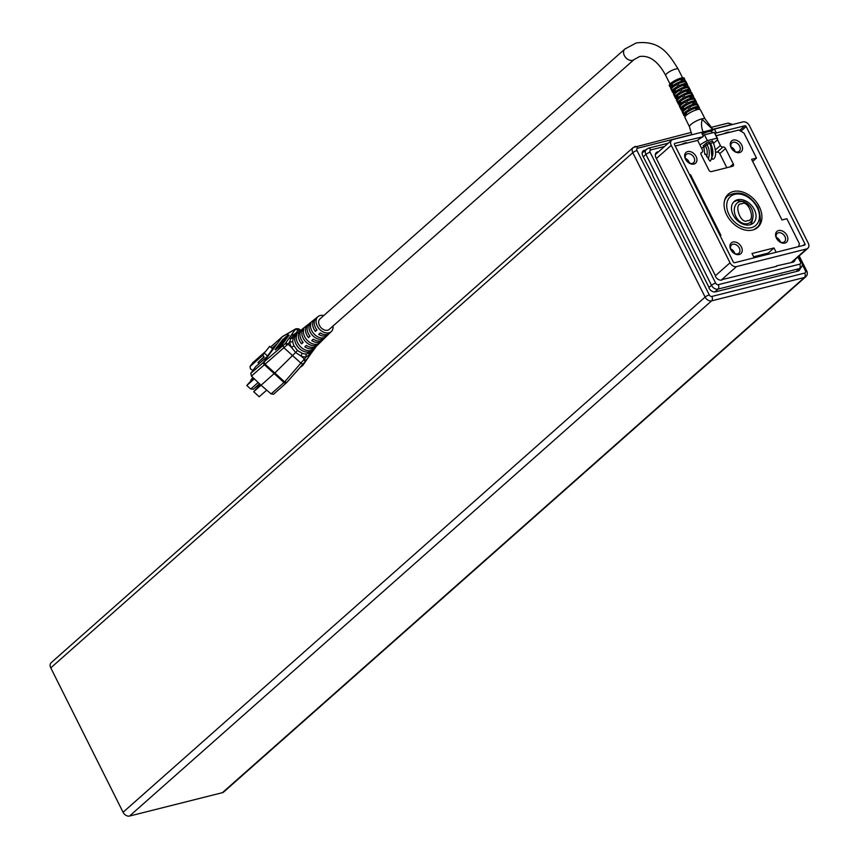 <?xml version="1.0" encoding="UTF-8"?>
<svg xmlns="http://www.w3.org/2000/svg" width="859" height="859" viewBox="0 0 859 859"><rect width="100%" height="100%" fill="white"/><g stroke="black" fill="none" stroke-linecap="round" stroke-linejoin="round"><path stroke-width="1.29" d="M658.155 152.193L657.64 151.893A5.551 3.973 48.5 0 0 656.394 152.526A5.551 3.973 48.5 0 0 655.975 157.734L665.628 177.008M797.796 270.972A5.583 4.005 48.5 0 0 797.893 270.413M709.072 288.012L708.976 288.066A5.551 3.973 48.5 0 0 715.45 291.856L797.882 271.1A5.551 3.973 48.5 0 0 799.181 270.424A5.551 3.973 48.5 0 0 800.18 268.395M729.581 132.34A5.551 1.342 153.4 0 0 723.804 133.789M687.232 143.002A5.551 1.342 153.4 0 0 681.445 144.452M733.361 191.536A22.194 15.913 -131.5 0 1 757.327 203.347A22.194 15.913 -131.5 0 1 757.713 227.41A22.194 15.913 -131.5 0 1 752.645 230.04A22.194 15.913 -131.5 0 1 728.668 218.229A22.194 15.913 -131.5 0 1 728.292 194.166A22.194 15.913 -131.5 0 1 733.361 191.536M737.945 151.914A5.551 3.973 48.5 0 0 739.212 151.259A5.551 3.973 48.5 0 0 739.127 145.246A5.551 3.973 48.5 0 0 733.124 142.293A5.551 3.973 48.5 0 0 731.857 142.948A5.551 3.973 48.5 0 0 731.954 148.961A5.551 3.973 48.5 0 0 737.945 151.914M731.009 146.943A5.551 3.973 -131.5 0 1 735.154 151.624M739.545 152.591A7.216 5.175 48.5 0 0 741.704 144.999A7.216 5.175 48.5 0 0 733.275 140.081A7.216 5.175 48.5 0 0 731.116 147.673A7.216 5.175 48.5 0 0 739.545 152.591M692.333 163.403A5.551 3.973 48.5 0 0 693.6 162.738A5.551 3.973 48.5 0 0 693.503 156.725A5.551 3.973 48.5 0 0 687.511 153.772A5.551 3.973 48.5 0 0 686.244 154.437A5.551 3.973 48.5 0 0 686.341 160.45A5.551 3.973 48.5 0 0 692.333 163.403M685.396 158.421A5.551 3.973 -131.5 0 1 689.53 163.103M693.922 164.08A7.216 5.175 48.5 0 0 696.091 156.488A7.216 5.175 48.5 0 0 687.662 151.56A7.216 5.175 48.5 0 0 685.503 159.151A7.216 5.175 48.5 0 0 693.922 164.08M737.645 253.877A5.551 3.973 48.5 0 0 738.912 253.212A5.551 3.973 48.5 0 0 738.815 247.199A5.551 3.973 48.5 0 0 732.824 244.246A5.551 3.973 48.5 0 0 731.557 244.901A5.551 3.973 48.5 0 0 731.653 250.925A5.551 3.973 48.5 0 0 737.645 253.877M730.698 248.895A5.551 3.973 -131.5 0 1 734.842 253.577M739.234 254.543A7.216 5.175 48.5 0 0 741.392 246.963A7.216 5.175 48.5 0 0 732.963 242.034A7.216 5.175 48.5 0 0 730.805 249.625A7.216 5.175 48.5 0 0 739.234 254.543M783.258 242.388A5.551 3.973 48.5 0 0 784.525 241.733A5.551 3.973 48.5 0 0 784.428 235.72A5.551 3.973 48.5 0 0 778.437 232.768A5.551 3.973 48.5 0 0 777.17 233.423A5.551 3.973 48.5 0 0 777.266 239.436A5.551 3.973 48.5 0 0 783.258 242.388M776.311 237.417A5.551 3.973 -131.5 0 1 780.455 242.098M784.847 243.065A7.216 5.175 48.5 0 0 787.005 235.473A7.216 5.175 48.5 0 0 778.576 230.556A7.216 5.175 48.5 0 0 776.418 238.147A7.216 5.175 48.5 0 0 784.847 243.065M745.537 202.488C751.131 205.87 753.601 210.82 752.956 217.327A11.704 8.773 -116.6 0 1 747.598 223.641A11.704 8.773 -116.6 0 1 735.121 214.836A11.704 8.773 -116.6 0 1 739.835 201.704A11.704 8.773 -116.6 0 1 745.537 202.488L743.55 201.5L736.614 200.544L733.726 201.919M733.156 214.943A14.42 10.34 -131.5 0 1 734.187 201.478A14.42 10.34 -131.5 0 1 754.342 209.617A14.42 10.34 -131.5 0 1 753.311 223.082A14.42 10.34 -131.5 0 1 733.156 214.943M329.212 329.405A6.99 5.014 -131.5 0 1 319.451 325.454A6.99 5.014 -131.5 0 1 319.945 318.936L624.869 49.038A6.99 5.014 -131.5 0 0 624.364 55.567A6.99 5.014 -131.5 0 0 632.535 60.334A6.99 5.014 -131.5 0 0 634.135 59.507L329.212 329.405M704.745 144.613L703.156 145.772L703.897 147.254L705.486 146.084M697.755 104.777L698.743 106.688A8.622 2.094 153.4 0 0 690.604 108.739L689.637 106.817A8.601 2.083 -26.6 0 1 697.755 104.777L697.229 105.056A7.989 1.943 153.4 0 0 694.437 105.142A7.989 1.943 153.4 0 0 689.702 106.945M694.813 99.032L695.79 100.943A8.558 2.072 153.4 0 0 687.715 102.973L686.749 101.051A8.536 2.072 -26.6 0 1 694.813 99.032L694.255 99.333A7.892 1.911 153.4 0 0 691.484 99.419A7.892 1.911 153.4 0 0 686.824 101.201M691.871 93.277L692.848 95.199A8.504 2.062 153.4 0 0 684.827 97.217L683.861 95.295A8.483 2.062 -26.6 0 1 691.871 93.277L691.302 93.588A7.838 1.901 153.4 0 0 688.564 93.674A7.838 1.901 153.4 0 0 683.936 95.435M688.929 87.532L689.906 89.454A8.44 2.051 153.4 0 0 681.939 91.451L680.983 89.529A8.418 2.04 -26.6 0 1 688.929 87.532L688.36 87.843A7.774 1.89 153.4 0 0 685.643 87.919A7.774 1.89 153.4 0 0 681.047 89.68M685.987 81.788L686.964 83.699A8.386 2.029 153.4 0 0 679.05 85.696L678.095 83.774A8.365 2.029 -26.6 0 1 685.987 81.788L685.418 82.088A7.72 1.868 153.4 0 0 682.722 82.174A7.72 1.868 153.4 0 0 678.159 83.914M689.476 126.799A8.74 2.126 -26.6 0 1 689.444 126.724A8.74 2.126 -26.6 0 1 690.883 124.512A8.74 2.126 -26.6 0 1 701.857 118.853A8.74 2.126 -26.6 0 1 705.067 118.896A8.74 2.126 -26.6 0 1 705.11 118.971M701.567 132.673A11.081 2.695 -26.6 0 1 703.027 131.953C701.309 127.175 701.062 123.009 702.265 119.465L712.777 129.494A11.081 2.695 -26.6 0 1 713.131 129.763A11.081 2.695 -26.6 0 1 713.185 129.859L714.43 129.075L716.363 132.92L744.871 125.747A1.106 0.795 -131.5 0 1 746.17 126.509L804.969 243.924A1.106 0.795 -131.5 0 1 804.636 245.094L734.585 262.725A1.106 0.795 -131.5 0 1 733.285 261.974L674.487 144.548A1.106 0.795 -131.5 0 1 674.82 143.378L703.113 136.721A11.092 2.695 -26.6 0 0 697.379 140.447M684.934 116.008A8.633 2.094 -26.6 0 1 683.989 115.589A8.633 2.094 -26.6 0 1 684.999 113.667L685.954 115.589A8.644 2.094 153.4 0 0 684.934 117.522L689.455 126.767M670.739 86.995A8.332 2.019 -26.6 0 1 669.795 86.576A8.332 2.019 -26.6 0 1 670.772 84.719L671.727 86.652A8.354 2.029 153.4 0 0 670.739 88.509L672.629 92.385A8.386 2.04 -26.6 0 1 673.617 90.506L674.573 92.439A8.407 2.04 153.4 0 0 673.585 94.318L675.475 98.184A8.45 2.051 -26.6 0 1 676.462 96.294L677.418 98.227A8.472 2.051 153.4 0 0 676.42 100.116L678.309 103.982A8.515 2.062 -26.6 0 1 679.308 102.081L680.264 104.014A8.526 2.072 153.4 0 0 679.254 105.915L681.155 109.78A8.569 2.083 -26.6 0 1 682.153 107.869L683.109 109.802A8.59 2.083 153.4 0 0 682.1 111.713L683.989 115.589M682.1 110.21A8.569 2.083 -26.6 0 1 681.155 109.78M679.254 104.401A8.515 2.062 -26.6 0 1 678.309 103.982M676.42 98.602A8.45 2.051 -26.6 0 1 675.475 98.184M673.574 92.793A8.386 2.04 -26.6 0 1 672.629 92.385M669.795 86.576L669.322 85.61A8.322 2.019 -26.6 0 1 670.654 83.43A8.322 2.019 -26.6 0 1 678.599 78.867A8.322 2.019 -26.6 0 1 684.204 78.158L684.698 79.114A8.332 2.019 -26.6 0 1 684.462 80.123M684.902 112.357A8.622 2.094 153.4 0 0 683.485 114.548L682.54 112.604A8.601 2.083 -26.6 0 1 683.947 110.424A8.601 2.083 -26.6 0 1 688.306 107.504L689.272 109.426A8.622 2.094 153.4 0 0 684.902 112.357M682.046 106.57A8.558 2.072 153.4 0 0 680.65 108.739L679.705 106.806A8.536 2.072 -26.6 0 1 681.101 104.637A8.536 2.072 -26.6 0 1 685.428 101.738L686.395 103.66A8.558 2.072 153.4 0 0 682.046 106.57M679.201 100.782A8.504 2.062 153.4 0 0 677.805 102.94L676.86 101.008A8.483 2.062 -26.6 0 1 678.256 98.86A8.483 2.062 -26.6 0 1 682.551 95.972L683.517 97.894A8.504 2.062 153.4 0 0 679.201 100.782M676.355 94.995A8.44 2.051 153.4 0 0 674.97 97.142L674.025 95.209A8.418 2.04 -26.6 0 1 675.399 93.073A8.418 2.04 -26.6 0 1 679.673 90.206L680.629 92.128A8.44 2.051 153.4 0 0 676.355 94.995M673.499 89.218A8.386 2.029 153.4 0 0 672.135 91.344L671.19 89.411A8.365 2.029 -26.6 0 1 672.554 87.285A8.365 2.029 -26.6 0 1 676.795 84.44L677.751 86.362A8.386 2.029 153.4 0 0 673.499 89.218M251.44 376.081L250.807 373.311L285.285 343.611A2.223 1.525 36.4 0 1 288.001 344.137L251.44 376.081L261.05 385.24L274.719 373.117L295.646 352.469L291.276 347.186A13.787 9.889 -131.5 0 1 289.708 341.818L290.847 338.339L293.467 334.774L296.57 332.508A2.223 1.385 -96.6 0 0 297.042 333.281M285.285 343.611L295.528 329.104L282.353 336.707L263.992 361.618L264.873 364.162M263.67 361.918A2.223 1.589 48.5 0 0 264.325 364.667L283.996 382.513A2.223 1.589 48.5 0 0 286.401 382.846L273.527 394.238L271.111 393.916L284.544 382.008L306.266 356.839A13.787 9.889 -131.5 0 1 301.208 356.195L295.646 352.469L297.45 350.536L302.357 353.35A2.223 0.956 -70.8 0 0 301.208 356.195L304.558 359.148A2.223 1.525 36.4 0 1 305.192 361.499A2.223 1.525 36.4 0 1 305.117 361.585L303.41 363.69A2.223 1.181 41.5 0 1 303.356 363.744A2.223 1.181 41.5 0 1 301.09 363.303L284.297 348.078A2.223 1.149 50.4 0 1 283.406 345.554M284.544 382.008L286.863 382.384M284.308 382.234A2.223 1.385 47.1 0 0 286.584 382.674L286.906 382.362A2.223 1.181 41.5 0 0 286.949 382.298L303.302 363.808M311.28 321.985L312.869 320.729M304.204 327.601L305.793 326.345M297.117 333.217L298.707 331.961M333.045 326.012A9.986 7.162 -131.5 0 1 331.939 330.833A9.986 7.162 -131.5 0 1 331.402 331.456A9.986 7.162 -131.5 0 1 319.881 329.609A9.986 7.162 -131.5 0 1 317.229 317.497A9.986 7.162 -131.5 0 1 318.174 316.509A9.986 7.162 -131.5 0 1 323.779 315.543M331.402 331.456L329.749 333.088A10.115 7.248 -131.5 0 1 320.235 332.938L318.689 334.344A10.222 7.323 48.5 0 0 328.321 334.495A10.222 7.323 48.5 0 0 328.868 333.861A10.222 7.323 48.5 0 0 328.976 333.721M328.321 334.495L323.36 339.38A10.598 7.591 -131.5 0 1 313.31 339.176L311.753 340.572A10.705 7.677 48.5 0 0 321.932 340.798A10.705 7.677 48.5 0 0 322.512 340.132A10.705 7.677 48.5 0 0 322.587 340.024M321.932 340.798L316.971 345.683A11.081 7.946 -131.5 0 1 306.384 345.415L304.827 346.811A11.188 8.021 48.5 0 0 315.543 347.09A11.188 8.021 48.5 0 0 316.144 346.402A11.188 8.021 48.5 0 0 316.198 346.317M292.704 341.291A11.575 8.3 48.5 0 0 294.025 345.801A2.223 0.537 -26.5 0 1 291.276 347.186L288.001 344.137L289.708 341.818A2.223 1.106 -5 0 0 292.704 341.291L293.574 336.298L300.725 330.361A11.188 8.021 -131.5 0 1 301.573 329.802M302.84 342.107L301.552 343.847A11.188 8.021 -131.5 0 1 299.662 331.456A11.188 8.021 -131.5 0 1 300.725 330.361M309.766 335.869L308.488 337.608A10.705 7.677 -131.5 0 1 306.738 325.84A10.705 7.677 -131.5 0 1 307.758 324.777L302.304 329.104A11.081 7.946 48.5 0 0 301.251 330.2A11.081 7.946 48.5 0 0 303.109 342.451L301.552 343.847M307.758 324.777A10.705 7.677 -131.5 0 1 308.606 324.219M316.703 329.631L315.414 331.37A10.222 7.323 -131.5 0 1 313.814 320.214A10.222 7.323 -131.5 0 1 314.781 319.204L309.337 323.532A10.598 7.591 48.5 0 0 308.327 324.573A10.598 7.591 48.5 0 0 310.035 336.213L308.488 337.608M314.781 319.204A10.222 7.323 -131.5 0 1 315.64 318.646M318.174 316.509L316.359 317.948A10.115 7.248 48.5 0 0 315.393 318.947A10.115 7.248 48.5 0 0 316.971 329.974L315.414 331.37M710.5 143.442L710.576 143.582A11.027 5.229 71.1 0 1 712.122 156.821M710.049 161.159L710.479 160.891C713.153 155.726 712.83 149.863 709.491 143.292L706.903 144.58C709.491 148.822 709.964 153.611 708.331 158.947L710.049 161.159M705.357 154.008L708.557 158.743M703.006 135.561A11.092 2.695 -26.6 0 1 704.466 134.842L714.237 132.383L717.136 138.159A11.092 2.695 -26.6 0 1 717.533 138.524A11.092 2.695 -26.6 0 1 715.762 141.434A11.092 2.695 -26.6 0 1 713.528 143.152M717.533 138.524L715.128 133.703A11.092 2.695 -26.6 0 1 715.128 133.703L714.634 132.737A11.092 2.695 -26.6 0 0 714.237 132.383M711.306 131.062L713.185 129.859M711.263 131.116A8.869 2.147 153.4 0 0 711.198 130.847A8.869 2.147 153.4 0 0 707.902 130.729L712.777 129.494M703.027 131.953L707.902 130.729A8.869 2.147 153.4 0 0 701.803 133.156M700.01 145.074A11.092 2.695 -26.6 0 1 707.354 140.618L704.466 134.842M706.248 143.281L704.659 144.441L705.4 145.923L706.989 144.752M709.491 143.292L708.75 141.821L706.162 143.109L706.903 144.58M709.824 142.025L708.9 142.122M710.576 143.582L713.153 142.369L712.412 140.897L709.845 142.057M703.94 147.34L701.449 147.963M717.136 138.159L707.354 140.618M706.85 156.424L706.592 156.66C707.73 152.827 707.333 149.251 705.4 145.923M712.208 159.033A1.439 1.235 45.6 0 0 713.7 158.894L712.208 159.033L711.435 158.131M295.217 335.805L296.795 334.548A11.328 8.118 48.5 0 0 301.069 347.283A11.328 8.118 48.5 0 0 313.159 349.388L311.742 350.794A11.435 8.203 -131.5 0 1 299.512 348.679A11.435 8.203 -131.5 0 1 295.217 335.805L296.301 336.792M302.293 330.189L303.882 328.933A10.845 7.774 48.5 0 0 307.994 341.055A10.845 7.774 48.5 0 0 319.516 343.106L318.098 344.513A10.952 7.849 -131.5 0 1 306.438 342.451A10.952 7.849 -131.5 0 1 302.293 330.189L303.42 331.209M309.38 324.573L310.958 323.317A10.362 7.43 48.5 0 0 314.92 334.827A10.362 7.43 48.5 0 0 325.872 336.835L324.444 338.242A10.469 7.506 -131.5 0 1 313.363 336.223A10.469 7.506 -131.5 0 1 309.38 324.573L310.539 325.625M281.462 345.554L289.096 335.193L287.872 334.656L280.238 345.007L281.462 345.554L280.678 346.123L280.238 345.007M280.141 346.51L279.465 347.004L279.078 346.037L280.141 346.51L280.592 345.909M278.896 347.423L278.305 347.852L277.972 347.015L278.896 347.423L279.368 346.778M277.715 348.282L276.931 347.927L278.209 347.605M276.598 349.087L275.954 348.797L277.113 348.389M275.03 349.624L275.546 349.849L275.03 349.624L282.901 339.369M275.546 349.849L276.083 349.13M312.075 350.515L311.677 351.277A2.223 1.525 36.4 0 1 311.645 352.738A2.223 1.525 36.4 0 1 311.57 352.834L305.256 361.392M271.895 348.271L277.135 343.643L268.545 355.293L255.714 366.653L250.807 373.311M271.111 393.916L261.05 385.24M302.432 364.796L302.798 365.462L310.206 354.692M302.798 365.462L302.057 365.225M301.369 365.998L301.638 366.492L302.475 365.354M301.638 366.492L301.09 366.31M300.36 367.137L301.326 366.385M299.404 368.221L300.242 367.373M275.954 348.797L283.846 338.553M276.931 347.927L284.844 337.694M277.972 347.015L285.897 336.782M279.078 346.037L287.013 335.815M294.025 345.801L297.45 350.536M302.357 353.35A11.575 8.3 48.5 0 0 306.609 353.897L310.668 351.793M300.618 330.436L298.878 328.9L295.979 328.729L282.622 336.449L270.596 347.1L282.246 336.76A2.223 1.589 48.5 0 0 282.085 336.943M298.266 329.115L296.57 332.508A13.787 9.889 -131.5 0 1 298.084 332.454M264.078 361.564A2.223 1.149 50.4 0 0 264.969 364.076L284.63 381.911A2.223 1.181 41.5 0 0 286.906 382.362L304.891 361.897A2.223 1.074 -142.3 0 0 304.022 359.889M311.527 351.052A2.223 1.213 22.4 0 0 311.677 351.277L309.057 354.842A2.223 1.525 36.4 0 1 309.015 356.302L309.015 356.302A2.223 1.525 36.4 0 1 308.939 356.399M309.444 353.006A2.223 1.739 -124.6 0 0 309.057 354.842L306.266 356.839A2.223 1.385 -96.6 0 1 306.609 353.897M315.683 346.95A2.223 1.525 36.4 0 1 315.468 347.551L304.891 361.897A2.223 1.074 -142.3 0 1 304.838 361.95M289.118 338.414A2.223 1.525 36.4 0 1 290.847 338.339A2.223 1.632 15.6 0 0 292.79 337.909M291.738 334.86A2.223 1.525 36.4 0 1 293.467 334.774A2.223 1.321 -126.2 0 0 294.905 334.978M264.926 351.986L252.857 362.67L249.99 366.546L250.42 368.812L252.868 370.508M253.491 378.035L246.801 385.476L250.731 389.041L253.319 389.224L259.493 383.758M264.014 356.668L257.958 362.562L264.1 357.129L262.779 354.896L269.726 346.317L262.779 354.896M262.972 355.068L249.99 366.546M252.782 377.369L251.011 380.226M260.18 384.413L253.673 391.704L259.235 396.751L266.709 390.126M259.515 383.78L257.883 386.453M250.731 389.041L258.14 382.47M253.287 377.853L250.817 380.043M261.018 385.208L253.673 391.704M259.987 384.231L257.679 386.271M254.318 378.83L246.801 385.476M266.365 357.226L267.514 355.97L264.572 353.307M267.514 355.97L272.668 348.979L269.726 346.317M259.128 363.625L257.958 362.562M698.958 106.988L697.98 105.066M696.015 101.233L695.038 99.322M693.073 95.489L692.086 93.567M690.131 89.733L689.143 87.822M687.179 83.989L686.201 82.077M713.131 129.763L705.067 118.896L700.396 109.769A8.644 2.094 153.4 0 0 697.723 109.533L696.746 107.611A8.633 2.094 -26.6 0 1 699.419 107.858L697.454 104.025A8.59 2.083 153.4 0 0 694.791 103.789L693.814 101.867A8.569 2.083 -26.6 0 1 696.477 102.114L694.512 98.28A8.526 2.072 153.4 0 0 691.871 98.033L690.894 96.122A8.515 2.062 -26.6 0 1 693.535 96.358L691.57 92.525A8.472 2.051 153.4 0 0 688.939 92.289L687.962 90.378A8.45 2.051 -26.6 0 1 690.582 90.614L688.617 86.78A8.407 2.04 153.4 0 0 686.019 86.544L685.042 84.633A8.386 2.04 -26.6 0 1 687.64 84.869A8.386 2.04 -26.6 0 1 687.404 85.868M690.582 90.614A8.45 2.051 -26.6 0 1 690.357 91.623M693.535 96.358A8.515 2.062 -26.6 0 1 693.299 97.378M696.477 102.114A8.569 2.083 -26.6 0 1 696.241 103.123M687.64 84.869L685.675 81.036A8.354 2.029 153.4 0 0 683.088 80.8L682.11 78.888A8.332 2.019 -26.6 0 1 684.698 79.114M699.419 107.858A8.633 2.094 -26.6 0 1 699.194 108.878M675.335 91.763L674.379 89.83A8.386 2.04 -26.6 0 1 683.968 84.901L684.934 86.813A8.407 2.04 153.4 0 0 675.335 91.763M677.236 95.617A8.45 2.051 -26.6 0 1 686.889 90.646L687.855 92.568A8.472 2.051 153.4 0 0 678.181 97.539L677.236 95.617L678.546 97.26M680.081 101.405A8.515 2.062 -26.6 0 1 689.798 96.401L690.776 98.313A8.526 2.072 153.4 0 0 681.037 103.327L680.081 101.405L681.402 103.037M682.937 107.182A8.569 2.083 -26.6 0 1 692.719 102.146L693.696 104.057A8.59 2.083 153.4 0 0 683.893 109.114L682.937 107.182L684.247 108.825M672.479 85.975L671.534 84.053A8.332 2.019 -26.6 0 1 681.047 79.157L682.025 81.068A8.354 2.029 153.4 0 0 672.479 85.975M685.793 112.969A8.633 2.094 -26.6 0 1 695.64 107.89L696.617 109.812A8.644 2.094 153.4 0 0 686.738 114.891L685.793 112.969L687.103 114.612M673.746 90.775A7.72 1.879 153.4 0 0 673.231 92.085L673.821 93.298M676.591 96.562A7.785 1.89 153.4 0 0 676.065 97.883L676.667 99.096M679.437 102.35A7.849 1.901 153.4 0 0 678.911 103.681L679.501 104.895M682.282 108.137A7.903 1.922 153.4 0 0 681.745 109.49L682.336 110.693M670.9 84.987A7.667 1.858 153.4 0 0 670.396 86.276L670.986 87.5M685.128 113.925A7.967 1.933 153.4 0 0 684.58 115.289L685.171 116.491M682.54 112.604L683.088 112.346L683.743 113.624M676.871 84.579A7.72 1.868 153.4 0 0 671.77 89.121L671.19 89.411M671.77 89.121L672.404 90.399M679.748 90.345A7.774 1.89 153.4 0 0 674.605 94.919L674.025 95.209M674.605 94.919L675.249 96.197M682.626 96.111A7.838 1.901 153.4 0 0 677.44 100.728L676.86 101.008M677.44 100.728L678.084 101.996M685.503 101.877A7.892 1.911 153.4 0 0 680.285 106.527L679.705 106.806M680.285 106.527L680.919 107.794M688.381 107.633A7.989 1.943 153.4 0 0 683.088 112.346M685.418 82.088L686.126 83.495M689.068 89.239L688.36 87.843M692.01 94.984L691.302 93.588M694.952 100.728L694.255 99.333M697.927 106.484L697.229 105.056M687.662 86.372L687.05 85.159A7.72 1.879 153.4 0 0 685.149 84.858M690.604 92.117L689.992 90.914A7.785 1.89 153.4 0 0 688.08 90.603M693.546 97.862L692.934 96.659A7.849 1.901 153.4 0 0 691.012 96.348M696.499 103.606L695.876 102.404A7.903 1.922 153.4 0 0 693.932 102.092M684.72 80.628L684.097 79.415A7.667 1.858 153.4 0 0 682.229 79.103M699.441 109.351L698.829 108.159A7.967 1.933 153.4 0 0 696.864 107.837M683.968 84.901L683.657 85.191A7.72 1.879 153.4 0 0 674.841 89.733L674.379 89.83M674.841 89.733L675.7 91.473M683.657 85.191L684.548 86.931M686.889 90.646L686.577 90.947A7.785 1.89 153.4 0 0 677.687 95.521M687.468 92.686L686.577 90.947M689.798 96.401L689.498 96.691A7.849 1.901 153.4 0 0 680.543 101.308M690.378 98.431L689.498 96.691M692.719 102.146L692.418 102.436A7.903 1.922 153.4 0 0 683.399 107.085M693.299 104.175L692.418 102.436M681.047 79.157L680.747 79.447A7.667 1.858 153.4 0 0 671.985 83.957L671.534 84.053M671.985 83.957L672.844 85.696M680.747 79.447L681.627 81.186M695.64 107.89L695.339 108.191A7.967 1.933 153.4 0 0 686.244 112.873M696.219 109.931L695.339 108.191M752.881 217.757L751.196 224.403M752.956 217.327L752.505 219.764A14.496 10.856 -116.6 0 1 750.326 224.704M792.771 262.081A5.583 4.005 48.5 0 0 792.878 261.523M725.834 197.237A22.194 15.913 -131.5 0 1 726.553 196.969M689.874 175.268L690.529 174.688L689.68 174.892M720.046 235.527L720.894 235.323L690.529 174.688M752.688 161.449L756.5 158.077L751.614 159.312L781.98 219.947L786.865 218.712L799.396 243.741L798.58 246.619M768.73 254.135L768.204 253.094L774.002 247.961L752.012 253.502L754.159 257.797M768.204 253.094L753.633 256.755M776.149 252.267L774.002 247.961M729.871 166.947L733.285 163.919A2.223 1.589 -131.5 0 1 733.135 165.991A2.223 1.589 -131.5 0 1 732.62 166.259L711.445 171.585A2.223 1.589 -131.5 0 1 708.858 170.071L701.137 154.674A2.223 1.589 -131.5 0 1 701.298 152.601A2.223 1.589 -131.5 0 1 701.803 152.333A2.223 1.589 48.5 0 0 702.318 152.075A2.223 1.589 48.5 0 0 702.469 150.003L697.648 140.382L675.228 146.019M726.832 167.709L719.788 153.643A2.223 1.589 48.5 0 0 717.19 152.129A2.223 1.589 -131.5 0 1 715.697 151.828M715.504 149.81L720.39 145.493A2.223 1.589 48.5 0 0 722.988 147.007A2.223 1.589 -131.5 0 1 725.576 148.521L719.788 153.643M756.5 158.077L743.969 133.048L738.783 130.02L716.138 135.722M720.39 145.493L717.405 139.534M733.285 163.919L725.576 148.521M711.477 130.922L712.433 132.834M715.117 133.703L716.363 132.92M714.43 129.075L742.938 121.903A5.551 3.973 -131.5 0 1 749.424 125.682L808.222 243.108A5.551 3.973 -131.5 0 1 807.836 248.283A5.551 3.973 -131.5 0 1 806.569 248.949L736.517 266.58A5.551 3.973 -131.5 0 1 730.032 262.79L671.233 145.364A5.551 3.973 -131.5 0 1 671.631 140.189A5.551 3.973 -131.5 0 1 672.898 139.534L701.406 132.35L703.328 136.205M642.425 152.043L644.508 150.175L642.199 152.193L642.736 152.526M652.486 175.268L709.104 287.604M645.023 150.486L644.508 150.175A5.551 3.973 48.5 0 0 643.262 150.808A5.551 3.973 48.5 0 0 642.843 156.016L652.615 174.796M804.733 273.065A3.329 2.18 75.9 0 1 804.443 277.489A5.551 3.973 -131.5 0 0 805.71 276.834L223.673 792.019A5.551 3.973 -131.5 0 1 222.406 792.674L129.548 816.05A5.551 3.973 -131.5 0 1 123.073 812.26L50.778 667.894A5.551 3.973 -131.5 0 1 51.164 662.708L633.201 147.523A5.551 3.973 -131.5 0 0 632.804 152.709A3.329 0.805 153.4 0 1 636.991 150.55L709.287 294.927A2.223 1.589 48.5 0 0 711.875 296.441L804.733 273.065A2.223 1.589 48.5 0 0 805.398 270.735L802.231 264.411M776.708 265.85L792.868 262.22A5.551 3.973 48.5 0 0 794.156 261.533A5.551 3.973 48.5 0 0 795.155 259.504M721.968 279.626L776.568 266.311M715.354 276.308L715.354 276.308A5.551 3.973 48.5 0 0 721.839 280.098M715.483 275.836L665.714 176.922M747.588 220.527C740.898 225.434 732.91 202.874 741.704 203.884C748.393 198.987 756.382 221.536 747.588 220.527M724.384 201.274A21.421 15.355 -131.5 0 1 727.97 195.777L725.522 197.838M729.001 214.525A19.199 13.765 48.5 0 0 751.432 227.635A19.199 13.765 48.5 0 0 757.187 207.438A19.199 13.765 48.5 0 0 734.756 194.327A19.199 13.765 48.5 0 0 729.001 214.525M727.97 195.777C739.212 189.914 749.231 193.812 758.014 207.47C761.536 218.54 760.988 225.337 756.36 227.839A21.421 15.355 -131.5 0 1 753.354 229.836M634.135 59.507L639.654 56.511C649.479 55.083 658.155 61.376 665.693 75.399A6.99 1.697 -26.6 0 1 668.721 72.145A6.99 1.697 -26.6 0 1 675.593 69.031A6.99 1.697 -26.6 0 1 678.191 69.139L682.529 77.782M285.005 343.965A2.223 1.084 39.9 0 1 287.432 344.846M263.831 361.779A2.223 1.385 47.1 0 0 264.626 364.388M711.939 157.755L710.565 143.496L709.641 143.603M702.286 134.122A8.88 2.158 -26.6 0 1 711.692 131.814L711.198 130.847M299.533 331.306L298.277 330.189A2.223 1.525 36.4 0 0 295.56 329.663M316.144 346.402L315.468 347.551A2.223 1.525 36.4 0 1 315.393 347.648L311.71 352.641M701.803 152.333L700.976 153.074M717.19 152.129L722.988 147.007M656.62 158.292L671.233 145.364M715.429 275.718L730.032 262.79M721.13 280.195L736.517 266.58M791.74 262.059L806.569 248.949M803.262 245.438L804.969 243.924M740.845 131.223L746.17 126.509M739.545 130.461L744.871 125.747M731.245 124.845A2.223 1.589 48.5 0 0 730.515 124.845L712.787 129.312M691.796 134.595L637.657 148.22A2.223 1.589 48.5 0 0 636.991 150.55M634.468 146.868A3.329 2.18 75.9 0 1 635.102 146.524A3.329 2.18 75.9 0 1 637.657 148.22M709.287 294.927A3.329 0.805 153.4 0 0 705.11 297.074L632.804 152.709L50.778 667.894M711.327 127.336L727.96 123.159A3.329 2.18 75.9 0 1 730.515 124.845M711.875 296.441A3.329 2.18 75.9 0 1 711.585 300.865A5.551 3.973 -131.5 0 1 705.11 297.074L123.073 812.26M222.406 792.674L804.443 277.489L711.585 300.865L129.548 816.05M805.71 276.834C807.492 275.17 807.793 273.151 806.644 270.778A3.329 0.805 153.4 0 0 805.398 270.735M664.522 146.47L650.789 149.928A3.329 2.18 -104.1 0 0 648.234 148.242L642.221 152.881M796.765 270.95L799.428 268.599A3.329 2.18 -104.1 0 0 799.718 264.175A2.223 1.589 48.5 0 0 800.384 261.845A3.329 0.805 -26.6 0 1 801.619 261.888C802.778 264.261 802.467 266.279 800.695 267.944A5.551 3.973 -131.5 0 1 799.428 268.599L717.974 289.107A5.551 3.973 -131.5 0 1 711.488 285.317L645.936 154.416A5.551 3.973 -131.5 0 1 646.333 149.241M643.498 156.585L645.936 154.416A3.329 0.805 -26.6 0 1 650.123 152.268L715.665 283.159A2.223 1.589 48.5 0 0 718.264 284.683L799.718 264.175M650.789 149.928A2.223 1.589 48.5 0 0 650.123 152.268M709.04 287.475L711.488 285.317A3.329 0.805 -26.6 0 1 715.665 283.159M714.742 291.963L717.974 289.107A3.329 2.18 -104.1 0 0 718.264 284.683M800.384 261.845L797.968 257.024M678.191 69.139C668.42 53.183 659.691 40.126 636.24 42.95L624.869 49.038M713.153 142.369C716.245 150.722 716.427 156.231 713.7 158.894M704.831 154.395L703.897 147.254M712.229 132.887L711.692 131.814M315.543 347.09L310.099 352.469M665.693 75.399L670.02 84.042M689.444 126.724L691.849 134.756M756.36 227.839L754.803 229.278M700.912 153.321L702.318 152.075M792.449 261.909L807.836 248.283M655.342 154.599L671.631 140.189M780.992 275.363L781.626 274.794M714.924 291.942L715.483 291.437M691.151 132.426L633.201 147.523M727.96 123.159L732.813 124.448M806.644 270.778L799.203 255.928M668.205 143.217L648.234 148.242M801.619 261.888L798.806 256.272M800.695 267.944L797.463 270.8M721.302 280.184L721.871 279.68M775.967 266.473L776.6 265.903"/></g></svg>
